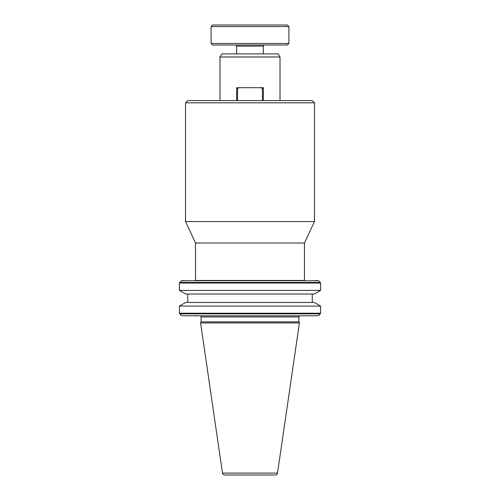 <?xml version="1.0" encoding="UTF-8"?>
<svg xmlns="http://www.w3.org/2000/svg" width="500" height="500" viewBox="0 0 500 500"><rect width="100%" height="100%" fill="white"/><g stroke="black" fill="none" stroke-linecap="round" stroke-linejoin="round"><path stroke-width="0.75" d="M300.025 315.812L184.844 315.812L300.025 315.812A1.113 1.113 0 0 0 298.913 316.925L298.913 321.85L299.413 322.925L200.588 322.925L201.088 321.85L298.913 321.85M199.975 315.812A1.113 1.113 0 0 1 201.088 316.925L201.088 321.85M264.45 45.012A1.113 1.113 0 0 0 263.337 46.119L263.337 53.906M235.55 45.012A1.113 1.113 0 0 1 236.663 46.119L236.663 53.906M222.488 473.1L277.512 473.1A2.225 2.225 0 0 1 275.312 475L224.688 475A2.225 2.225 0 0 1 222.488 473.1L200.588 322.925M314.475 102.819L185.525 102.819L185.525 221.544L314.475 221.544L314.475 102.819L312.25 100.594L187.75 100.594L185.525 102.819M185.525 221.544L195.531 243L304.469 243L314.475 221.544M195.531 243L195.531 280.462L304.469 280.462L304.469 243M219.988 56.981L221.762 53.906L278.238 53.906L280.012 56.981L219.988 56.981L219.988 100.594M280.012 56.981L280.012 100.594M195.531 280.462L208.869 280.719L181.375 280.719L179.412 283.05L179.412 290.419L320.588 290.419L314.344 294.019L185.656 294.019L179.412 290.419M208.869 280.719L318.625 280.719L320.331 282.425L179.669 282.425M320.588 306.075L314.344 302.469L185.656 302.469L179.412 306.075L320.588 306.075L320.588 313.219L179.412 313.219L181.375 315.55L184.844 315.812L181.375 315.55M187.75 294.019L187.75 302.469M312.25 294.019L312.25 302.469M179.412 306.075L179.412 313.219M179.412 283.05L320.588 283.05L320.588 290.419M318.625 315.55L315.156 315.812L318.625 315.55L320.331 313.85L179.669 313.85M277.512 473.1L299.413 322.925M287.35 45.012L212.65 45.012L211.094 43.456L288.906 43.456L287.35 45.012M211.094 26.556L212.65 25L287.35 25L288.906 26.556L211.094 26.556L211.094 43.456M288.906 26.556L288.906 43.456M208.869 280.462L304.469 280.462M184.4 280.462L181.375 280.719M318.625 280.719L315.6 280.462M263.337 100.594L263.337 87.7L238.806 87.7L237.55 88.588L237.55 100.594M262.45 100.594L262.45 88.588L261.194 87.7M236.663 100.594L236.663 87.7L238.806 87.7M262.45 88.588L263.337 88.588M236.663 88.588L237.55 88.588M298.913 316.925L201.088 316.925M263.337 46.119L236.663 46.119M315.156 315.812L184.844 315.812M195.062 280.719L195.85 280.462M195.85 315.812L195.062 315.55M320.588 283.05L320.331 282.425M320.331 313.85L320.588 313.219"/></g></svg>
